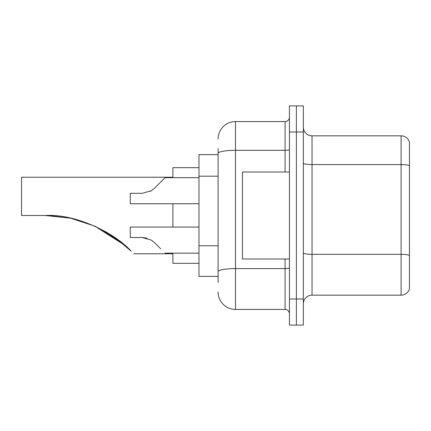 <?xml version="1.0" encoding="UTF-8"?>
<svg xmlns="http://www.w3.org/2000/svg" width="431" height="431" viewBox="0 0 431 431"><rect width="100%" height="100%" fill="white"/><g stroke="black" fill="none" stroke-linecap="round" stroke-linejoin="round"><path stroke-width="0.65" d="M218.108 170.094L218.108 153.339L218.108 154.621L198.977 154.621L198.977 276.379L218.108 276.379M218.108 282.467L218.108 148.533M289.427 298.995L289.427 325.087L296.383 325.087L296.383 298.995L296.383 325.087L303.343 325.087L303.343 298.995L296.383 298.995L296.383 132.005L296.383 298.995L289.427 298.995L289.427 132.005L296.383 132.005L296.383 105.913L296.383 132.005L303.343 132.005L303.343 298.995M303.343 132.005L303.343 105.913L289.427 105.913L289.427 132.005M218.108 138.965A17.396 17.396 0 0 1 235.504 121.569L235.504 309.431L285.08 309.431L285.08 258.988M235.504 121.569L285.08 121.569A4.348 4.348 0 0 0 289.427 117.221M218.108 274.644L218.108 251.844M289.427 313.779A4.348 4.348 0 0 0 285.08 309.431M235.504 309.431A17.396 17.396 0 0 1 218.108 292.035M303.343 303.866A8.695 8.695 0 0 1 312.039 295.165L401.099 295.165L401.099 135.835L312.039 135.835A8.695 8.695 0 0 1 303.343 127.134A8.695 8.695 0 0 0 312.039 135.835L312.039 295.165M409.45 142.095A8.695 8.695 0 0 0 401.099 135.835A8.695 8.695 0 0 1 409.45 142.095L409.45 288.905A8.695 8.695 0 0 1 401.099 295.165M409.45 165.79L409.45 260.378M116.429 238.623L94.96 226.205L116.429 238.623M70.205 218.129L48.827 215.559M70.598 218.21L94.664 226.07M105.579 231.614L116.014 238.327M116.101 238.386L131.143 251.165C134.596 254.619 134.596 254.619 131.143 251.165L116.101 238.386L131.143 251.165C116.968 234.987 77.957 213.523 45.039 215.5L70.226 218.134L45.039 215.5L21.55 215.5L21.55 177.233L172.885 177.233M125.577 245.939L115.341 237.847L94.486 225.989L115.136 237.702M94.852 226.151L120.13 241.414L105.503 231.571M94.906 226.178L124.952 245.39L94.96 226.205M172.885 203.761L172.885 227.067M172.885 253.159L172.885 263.336L198.977 263.336M198.977 167.664L172.885 167.664L172.885 177.669M47.97 215.532L70.56 218.205M289.427 172.012L242.459 172.012L242.459 258.988L289.427 258.988M198.977 227.067L130.264 227.067L130.264 237.503L142.192 237.503L146.955 238.165L142.198 237.503L130.264 237.503L142.192 237.503L151.356 240.115L154.497 242.599L160.709 248.811M151.356 240.115L154.497 242.599M142.198 237.503L146.955 238.165L142.198 237.503L130.264 237.503M154.497 188.228L165.057 177.669L154.497 188.228L165.057 177.669L154.497 188.228L151.356 190.712L154.497 188.228L151.356 190.712L154.497 188.228L165.057 177.669L198.977 177.669M150.241 191.348L151.356 190.712L142.198 193.32L130.264 193.32L130.264 203.761L198.977 203.761M160.709 182.017L165.057 177.669M218.108 176.182L198.977 176.182M218.108 245.756L198.977 245.756M289.427 267.845A4.348 0.754 0 0 1 285.08 268.599L235.504 268.599A17.396 3.022 180 0 0 218.108 271.622M218.108 153.339A17.396 3.022 180 0 1 235.504 150.317L285.08 150.317L285.08 121.569M285.08 172.012L285.08 150.317A4.348 0.754 0 0 0 289.427 149.562M409.45 165.666A8.695 1.508 180 0 0 401.099 164.583L312.039 164.583A8.695 1.508 -0 0 1 303.343 163.069M409.45 255.427A8.695 1.508 180 0 0 401.099 254.338L312.039 254.338A8.695 1.508 0 0 1 303.343 252.825M133.745 253.767L172.885 253.767M165.057 253.159L198.977 253.159"/></g></svg>
